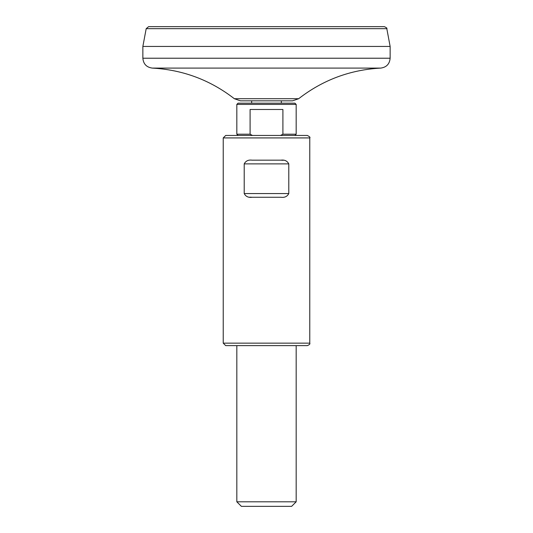 <?xml version="1.0" encoding="UTF-8"?>
<svg xmlns="http://www.w3.org/2000/svg" width="533" height="533" viewBox="0 0 533 533"><rect width="100%" height="100%" fill="white"/><g stroke="black" fill="none" stroke-linecap="round" stroke-linejoin="round"><path stroke-width="0.8" d="M244.214 163.884C245.773 160.899 248.398 159.66 252.082 160.173L280.918 160.173C284.595 159.66 287.22 160.899 288.786 163.884L244.214 163.884L244.214 193.559C245.78 196.544 248.405 197.776 252.082 197.263L280.918 197.263C284.602 197.776 287.227 196.537 288.786 193.559L288.786 163.884M249.77 197.157L252.082 197.263M283.23 160.286L280.918 160.173M280.545 135.449L282.903 134.209L282.903 109.485L250.097 109.485L250.097 134.209L252.455 135.449M236.825 104.415L296.175 104.415L294.936 103.182L238.064 103.182L236.825 104.415L236.825 134.209L250.097 134.209M225.699 135.449L307.301 135.449L225.699 135.449L223.227 137.92L223.227 343.152L309.773 343.152C310.286 343.898 309.466 344.724 307.301 345.624L296.175 345.624L296.175 501.8L236.825 501.8L236.825 345.624M251.663 103.182L251.663 100.83L281.337 100.83L281.337 103.182M223.227 343.152L225.699 345.624L307.301 345.624M296.175 501.8L291.624 506.35L241.376 506.35L236.825 501.8M142.864 46.431L146.189 28.669L148.62 26.65L384.38 26.65C386.545 27.669 387.358 28.342 386.811 28.669L390.136 46.431L390.136 58.224L142.864 58.224L142.864 46.431L390.136 46.431M234.34 98.712L298.66 98.712L292.537 100.83L240.463 100.83L234.34 98.712C210.175 79.983 182.826 69.776 152.291 68.097C146.528 67.305 143.39 64.013 142.864 58.224M288.786 193.559L244.214 193.559M282.903 134.209L296.175 134.209L294.936 135.449M223.227 137.92L309.773 137.92L309.773 343.152M146.189 28.669L386.811 28.669M152.291 68.097L380.709 68.097C386.465 67.305 389.61 64.013 390.136 58.224M236.825 134.209L238.064 135.449M296.175 104.415L296.175 134.209M309.773 137.92C310.446 137.427 309.62 136.608 307.301 135.449M380.709 68.097C350.168 69.756 322.818 79.963 298.66 98.712"/></g></svg>
